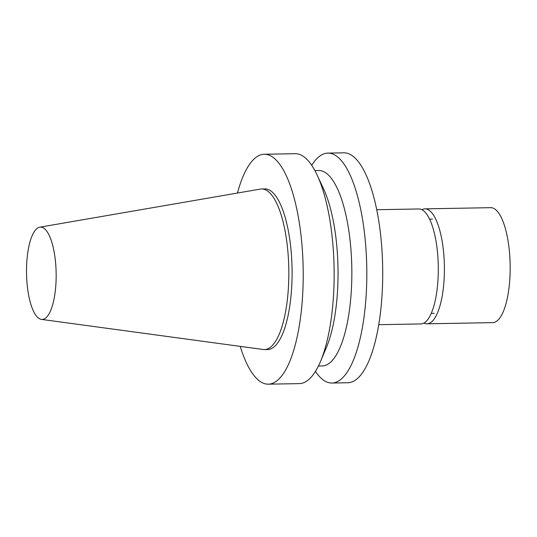 <?xml version="1.0" encoding="UTF-8"?>
<svg xmlns="http://www.w3.org/2000/svg" width="537" height="537" viewBox="0 0 537 537"><rect width="100%" height="100%" fill="white"/><g stroke="black" fill="none" stroke-linecap="round" stroke-linejoin="round"><path stroke-width="0.81" d="M378.76 324.69L420.887 323.932A57.493 18.433 -91 0 0 438.279 266.117A57.493 18.433 -91 0 0 418.813 208.967L376.685 209.725M315.434 371.423A114.978 36.865 -91 0 0 331.98 383.029L347.875 382.747A114.978 36.865 -91 0 0 382.666 267.117A114.978 36.865 -91 0 0 343.734 152.823L327.832 153.105A114.978 36.865 -91 0 0 311.715 165.309M331.98 383.029A114.978 36.865 -91 0 0 366.764 267.406A114.978 36.865 -91 0 0 327.832 153.105M318.414 366.026L322.24 365.959A97.734 31.334 -91 0 0 351.802 267.674A97.734 31.334 -91 0 0 318.716 170.524L314.89 170.591M240.234 346.378A114.978 36.865 -91 0 0 268.386 384.177L299.31 383.619A114.978 36.865 -91 0 0 320.529 361.401L326.462 347.318A97.734 31.334 -91 0 0 323.61 188.997L317.166 175.136A114.978 36.865 -91 0 0 295.169 153.696L264.238 154.253A114.978 36.865 -91 0 0 237.468 193.045M320.529 361.401A114.978 36.865 -91 0 0 317.166 175.136M268.386 384.177A114.978 36.865 -91 0 0 303.17 268.554A114.978 36.865 -91 0 0 264.238 154.253M41.443 319.394L263.224 349.5A80.315 25.749 -91 0 0 264.493 349.574L267.762 349.52A80.315 25.749 -91 0 0 292.061 268.755A80.315 25.749 -91 0 0 264.862 188.917L261.6 188.977A80.315 25.749 -91 0 0 260.331 189.098L39.778 227.178A46.175 14.801 -91 0 0 26.951 259.955A46.175 14.801 -91 0 0 41.443 319.394A46.175 14.801 -91 0 0 56.143 273.004A46.175 14.801 -91 0 0 39.778 227.178M264.493 349.574A80.315 25.749 -91 0 0 288.792 268.809A80.315 25.749 -91 0 0 261.6 188.977M421.881 209.705A57.493 18.433 89 0 1 424.915 208.859L490.684 207.671A57.493 18.433 89 0 1 510.15 264.822A57.493 18.433 89 0 1 492.758 322.63L426.989 323.818A57.493 18.433 89 0 1 423.921 323.079M424.915 208.859A57.493 18.433 89 0 1 444.381 266.003A57.493 18.433 89 0 1 426.989 323.818M432.527 219.069L429.553 219.123M434.232 313.339L431.251 313.393"/></g></svg>
